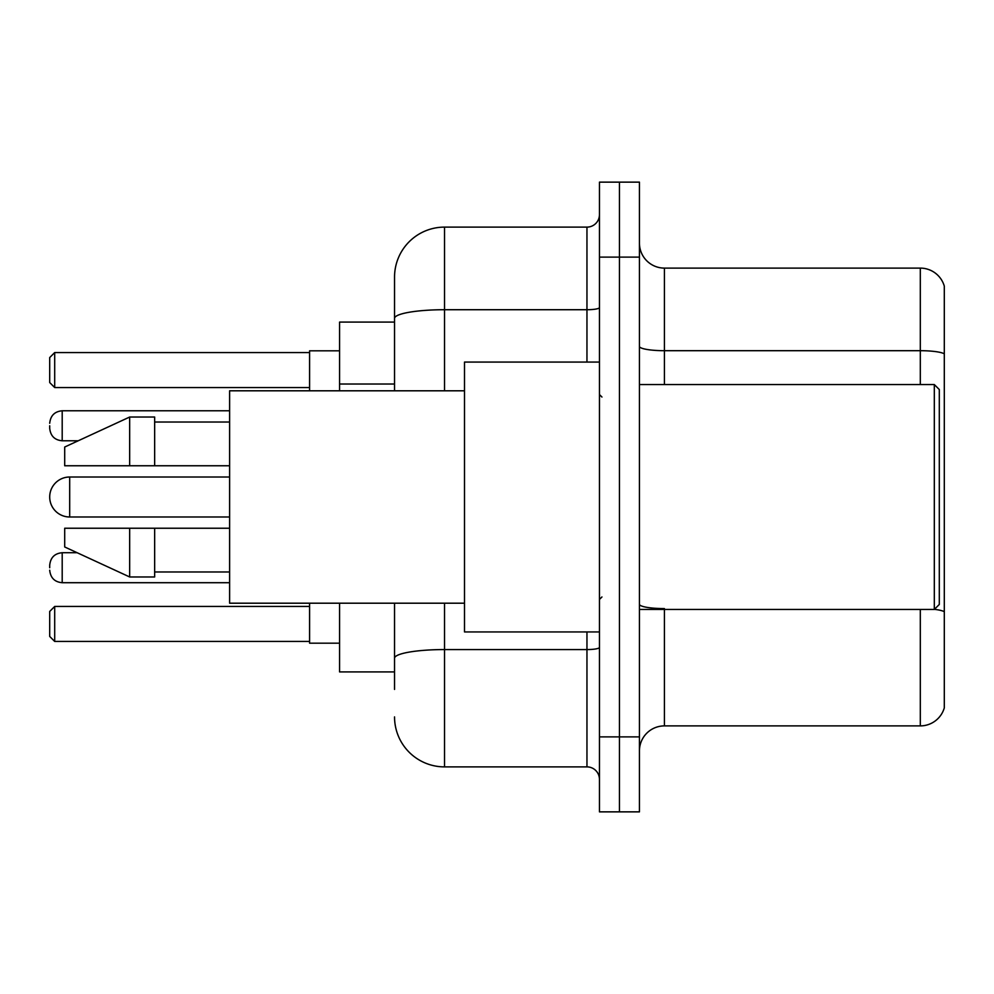 <?xml version="1.0" encoding="UTF-8"?>
<svg xmlns="http://www.w3.org/2000/svg" width="994" height="994" viewBox="0 0 994 994"><rect width="100%" height="100%" fill="white"/><g stroke="black" fill="none" stroke-linecap="round" stroke-linejoin="round"><path stroke-width="1.49" d="M394.543 322.081L339.575 322.081L339.575 390.804M394.543 671.919L339.575 671.919L339.575 603.196M394.543 689.414L394.543 603.196M599.457 736.889L599.457 811.862L619.448 811.862L619.448 736.889L619.448 811.862L639.44 811.862L639.44 736.889L619.448 736.889L619.448 257.111L619.448 736.889L599.457 736.889L599.457 257.111L619.448 257.111L619.448 182.138L619.448 257.111L639.44 257.111L639.44 736.889M639.44 257.111L639.44 182.138L599.457 182.138L599.457 257.111M444.529 603.196L444.529 766.883L586.957 766.883L586.957 631.936M394.543 390.804L394.543 277.102A49.973 49.973 0 0 1 444.529 227.117L586.957 227.117A12.5 12.5 0 0 0 599.457 214.629M394.543 277.102L394.543 304.586M599.457 779.371A12.5 12.5 0 0 0 586.957 766.883M444.529 766.883A49.973 49.973 0 0 1 394.543 716.898M639.44 750.892A24.987 24.987 0 0 1 664.427 725.893L920.307 725.893L920.307 609.446M944.3 286.098A24.987 24.987 0 0 0 920.307 268.107A24.987 24.987 0 0 1 944.3 286.098L944.3 707.902A24.987 24.987 0 0 1 920.307 725.893M944.3 353.827A24.987 4.336 180 0 0 920.307 350.696L920.307 268.107L664.427 268.107A24.987 24.987 0 0 1 639.44 243.108A24.987 24.987 0 0 0 664.427 268.107L664.427 384.554M944.3 354.175L944.3 611.708A24.987 4.336 180 0 0 934.41 609.347M229.614 477.008L69.692 477.008A19.992 19.992 0 0 0 49.7 497A19.992 19.992 0 0 1 69.692 477.008A19.992 19.992 0 0 0 49.7 497A19.992 19.992 0 0 1 69.692 477.008L69.692 516.992A19.992 19.992 0 0 1 49.7 497M934.31 384.554L939.305 389.549L939.305 604.451L934.31 609.446L934.31 384.554L639.44 384.554M599.457 362.064L464.509 362.064L464.509 631.936L599.457 631.936M464.509 390.804L229.614 390.804L229.614 603.196L464.509 603.196M129.667 465.764L64.697 465.764L64.697 447.027L129.667 417.033L129.667 465.764L229.614 465.764M129.667 417.033L154.654 417.033L154.654 465.764M229.614 528.236L154.654 528.236L154.654 576.967L129.667 576.967L129.667 528.236L64.697 528.236L64.697 546.973L129.667 576.967M64.697 528.236L81.235 528.236M154.654 528.236L129.667 528.236M309.581 603.196L309.581 643.18L339.575 643.18M339.575 350.82L309.581 350.82L309.581 390.804M54.695 641.441L49.7 636.433L49.7 611.447L54.695 606.452L54.695 641.441L309.581 641.441M54.695 606.452L309.581 606.452M54.695 387.548L49.7 382.553L49.7 357.567L54.695 352.559L54.695 387.548L309.581 387.548M54.695 352.559L309.581 352.559M49.7 567.723L49.7 565.226L49.7 567.723M49.7 425.78L49.7 428.277L49.7 425.78M394.543 384.032L339.575 384.032M599.457 647.392A12.5 2.174 0 0 1 586.957 649.567L444.529 649.567A49.973 8.673 180 0 0 394.543 658.252M444.529 227.117L444.529 309.718L586.957 309.718L586.957 227.117M394.543 318.403A49.973 8.673 180 0 1 444.529 309.718L444.529 390.804M586.957 362.064L586.957 309.718A12.5 2.174 0 0 0 599.457 307.544M664.427 609.446L664.427 725.893M920.307 384.554L920.307 350.696L664.427 350.696A24.987 4.336 0 0 1 639.44 346.359M664.427 608.589A24.987 4.336 0 0 1 639.44 604.24M49.7 565.226C50.508 557.559 54.67 553.397 62.2 552.726L62.2 582.708L229.614 582.708M229.614 410.783L62.2 410.783L62.2 440.777C54.67 440.106 50.508 435.944 49.7 428.277M639.44 609.446L934.31 609.446M601.954 397.041L599.457 394.543M154.654 422.028L229.614 422.028M154.654 571.972L229.614 571.972M601.954 596.959L599.457 599.457M229.614 516.992L69.692 516.992M62.2 552.726L77.147 552.726M62.2 582.708C54.67 582.037 50.508 577.874 49.7 570.221M62.2 440.777L78.228 440.777M62.2 410.783C54.67 411.454 50.508 415.629 49.7 423.282"/></g></svg>
